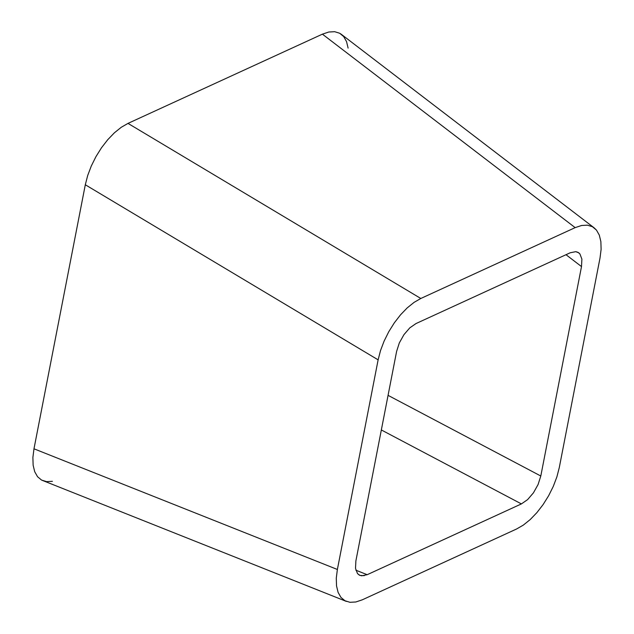 <?xml version="1.0" encoding="UTF-8"?>
<svg xmlns="http://www.w3.org/2000/svg" width="634" height="634" viewBox="0 0 634 634"><rect width="100%" height="100%" fill="white"/><g stroke="black" fill="none" stroke-linecap="round" stroke-linejoin="round"><path stroke-width="0.95" d="M594.137 227.828L341.385 34.355L339.689 33.253L334.673 31.7L328.84 32.009L322.405 34.157L575.157 227.63L581.592 225.482L587.425 225.173L592.441 226.726L594.137 227.828L596.451 230.079L599.296 235.095L600.866 241.602L601.111 249.328L600.866 241.602L599.296 235.095L596.451 230.079L592.441 226.726L587.425 225.173L581.592 225.482L575.157 227.63L420.81 298.479L414.042 302.394L407.194 307.91L400.529 314.821L394.308 322.864L388.761 331.733L384.109 341.1L380.511 350.586L378.126 359.85L337.375 569.475L378.126 359.85L85.305 184.763L33.982 448.801L337.375 569.475L336.282 578.145L336.527 585.879L338.096 592.378L340.941 597.402L344.951 600.747L349.968 602.3L355.801 601.991L362.236 599.843L516.583 528.994L362.236 599.843L355.801 601.991L349.968 602.3L344.951 600.747L340.941 597.402L338.096 592.378L336.527 585.879L336.282 578.145L337.375 569.475L33.982 448.801L85.305 184.763L87.698 175.499L91.288 166.013L95.948 156.646L101.488 147.777L107.717 139.734L114.374 132.823L121.221 127.307L127.997 123.392L420.81 298.479L575.157 227.63L322.405 34.157L127.997 123.392L322.405 34.157L328.84 32.009L334.673 31.7L339.689 33.253L343.699 36.598L346.544 41.622L348.114 48.121M396.599 351.458L355.888 560.892L396.599 351.458L399.317 342.931L403.953 334.649L409.81 327.849L415.999 323.562L570.212 252.776L415.999 323.562L409.81 327.849L403.953 334.649L399.317 342.931L396.599 351.458M367.189 574.697L355.856 570.196L367.189 574.697L521.394 503.911L381.335 429.955L521.394 503.911L367.189 574.697L361.61 575.815L359.327 575.109L357.505 573.588L355.5 568.349L355.888 560.892L355.5 568.349L357.505 573.588L359.922 575.395M600.018 257.998L559.275 467.623L600.018 257.998L601.111 249.328M516.583 528.994L523.351 525.087L530.206 519.571L536.863 512.66L543.084 504.609L548.632 495.74L553.292 486.381L556.882 476.887L559.275 467.623L556.882 476.887L553.292 486.381L548.632 495.74L543.084 504.609L536.863 512.66L530.206 519.571L523.351 525.087L516.583 528.994M364.265 575.68L359.969 575.41M578.834 252.871L575.783 251.658L570.212 252.776L575.783 251.658L578.065 252.364L579.888 253.893L581.893 259.124L581.505 266.581L540.802 476.015L538.076 484.542L533.44 492.832L527.583 499.632L521.394 503.911L527.583 499.632L533.44 492.832L538.076 484.542L540.802 476.015L581.505 266.581L566.004 254.709L581.505 266.581L581.893 259.124L579.888 253.893L578.794 252.831M388.063 395.354L540.802 476.015L388.063 395.354M52.408 481.317L46.575 481.626L41.559 480.073L37.549 476.72L34.704 471.704L33.134 465.205L32.889 457.471L33.982 448.801L32.889 457.471L33.134 465.205L34.704 471.704L37.549 476.72L41.559 480.073L346.354 601.404M420.81 298.479L127.997 123.392L121.221 127.307L114.374 132.823L107.717 139.734L101.488 147.777L95.948 156.646L91.288 166.013L87.698 175.499L85.305 184.763L378.126 359.85L380.511 350.586L384.109 341.1L388.761 331.733L394.308 322.864L400.529 314.821L407.194 307.91L414.042 302.394L420.81 298.479"/></g></svg>
